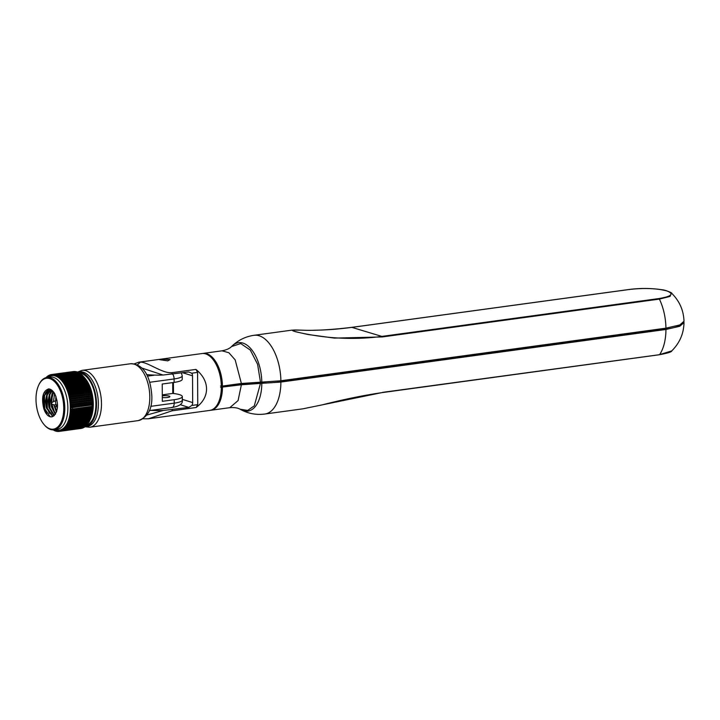 <?xml version="1.0" encoding="UTF-8"?>
<svg xmlns="http://www.w3.org/2000/svg" width="720" height="720" viewBox="0 0 720 720"><rect width="100%" height="100%" fill="white"/><g stroke="black" fill="none" stroke-linecap="round" stroke-linejoin="round"><path stroke-width="1.08" d="M682.371 323.604A37.962 7.776 179.7 0 1 665.235 329.247L280.476 381.789A38.709 7.929 179.7 0 1 261.387 383.139L261.378 382.113M280.476 381.789L280.467 380.817M665.235 329.247L665.226 328.266M241.389 384.768L260.478 383.418L254.286 405.855L247.662 410.427L240.084 409.221C237.789 407.844 234.351 407.331 229.761 407.682L238.077 400.599L241.389 384.768L220.635 387.279M683.865 321.948L684 322.632L679.752 326.268L665.946 329.472L280.89 382.059A39.726 20.979 82.2 0 1 264.798 414.036L302.805 408.843L382.131 392.571M382.635 392.355L659.187 354.735L671.751 350.892C671.913 351.855 667.782 353.142 659.358 354.753L382.302 392.589C363.501 395.334 343.467 399.429 322.191 404.874L302.841 408.834M260.478 383.418L280.89 382.059M261.387 383.139L260.064 383.157A38.709 7.929 -0.3 0 0 240.975 384.498L221.346 387.18M222.462 387.351A28.692 15.156 82.2 0 1 210.843 410.265A28.692 15.156 82.2 0 1 210.276 410.319M197.748 404.649L197.577 372.393L195.939 369.405C202.842 375.093 206.388 381.582 206.568 388.872C206.46 396.153 202.986 402.363 196.146 407.511L197.748 404.649L191.862 405.45L188.82 407.385L163.233 410.463A25.605 5.247 179.7 0 1 151.083 410.364M191.862 405.45A4.41 3.636 -72.6 0 0 192.681 402.606L192.537 375.822A4.41 3.636 107.4 0 0 191.691 373.203L197.577 372.393M173.484 393.516L173.43 382.5M167.706 360.864L159.543 359.649L161.982 359.064L170.136 359.595L167.706 360.864M141.624 367.974L163.044 375.039L188.64 371.952L191.691 373.203M146.556 374.58A25.605 5.247 -0.3 0 0 163.044 375.039M134.208 363.879L138.825 362.187A28.692 15.156 82.2 0 1 140.418 362.124C147.978 362.088 162.297 373.581 171.819 372.699L172.296 374.184M140.418 362.124L137.313 364.932M163.233 410.463L146.871 415.044M196.146 407.511L172.017 410.805L148.356 418.797L209.727 410.418A28.692 15.156 -97.8 0 0 221.346 386.856A28.692 15.156 -97.8 0 0 201.96 353.556L138.825 362.187M261.792 382.104L280.881 380.763L665.937 328.167L679.797 324.954L683.991 321.273C683.622 310.266 679.437 300.861 671.445 293.058L670.059 296.415L659.394 299.097L382.338 336.933L334.404 338.103L307.935 334.494L295.299 331.668L292.05 330.12L254.043 335.304C245.673 336.519 238.419 340.029 232.281 345.843L232.281 345.843A34.542 18.243 82.2 0 1 251.433 349.416A34.542 18.243 82.2 0 1 261.792 382.104L241.38 383.472L235.17 359.883L228.879 352.737L222.003 350.82C226.503 349.929 229.68 348.516 231.525 346.572L240.705 343.548L250.308 350.073L257.589 364.284L260.469 382.122M202.518 353.502A28.692 15.156 82.2 0 1 203.076 353.403A28.692 15.156 82.2 0 1 222.453 386.055L241.38 383.472M220.626 386.001L222.453 386.055M352.224 327.483L381.834 336.402C368.217 338.283 354.024 338.832 339.255 338.058C325.269 337.392 306.612 334.728 293.715 331.137C287.838 328.887 304.056 330.768 314.136 330.228C326.079 330.093 338.94 329.112 352.719 327.267L629.775 289.431C644.391 287.829 656.748 288.333 666.855 290.925C674.37 293.868 671.715 296.415 658.89 298.566L381.834 336.402L382.338 336.933M162.288 395.838A4.86 0.999 179.7 0 1 162.414 395.82A4.86 0.999 179.7 0 1 167.364 395.757A4.86 0.999 179.7 0 1 169.893 396.612A4.86 0.999 179.7 0 1 167.661 397.467A4.86 0.999 179.7 0 1 162.297 397.476M149.742 382.275L174.096 378.945A17.658 3.618 -0.3 0 0 182.214 375.858L182.232 379.314A17.658 3.618 179.7 0 1 174.114 382.401L162.234 384.03L162.324 401.31L174.204 399.69A17.658 3.618 -0.3 0 0 182.322 396.603A17.658 3.618 -0.3 0 0 172.755 393.435L162.288 394.866M172.701 382.599L172.755 393.435M77.922 422.253A27.549 14.544 82.2 0 1 77.463 421.758M75.924 419.823A27.549 14.544 82.2 0 1 75.474 419.166M75.006 418.446A27.549 14.544 82.2 0 1 74.556 417.717M73.305 415.404A27.549 14.544 82.2 0 1 72.9 414.549M72.153 412.848A27.549 14.544 82.2 0 1 71.847 412.074M70.848 409.167A27.549 14.544 82.2 0 1 70.704 408.708M68.607 393.327A27.549 14.544 82.2 0 1 68.616 392.787M68.67 391.653A27.549 14.544 82.2 0 1 68.724 390.807M68.814 389.745A27.549 14.544 82.2 0 1 68.895 388.917M69.336 386.082A27.549 14.544 82.2 0 1 69.498 385.299M69.714 384.336A27.549 14.544 82.2 0 1 69.912 383.589M70.173 382.662A27.549 14.544 82.2 0 1 70.407 381.951M70.713 381.069A27.549 14.544 82.2 0 1 70.983 380.394M71.334 379.557A27.549 14.544 82.2 0 1 71.631 378.918M72.819 376.821A27.549 14.544 82.2 0 1 73.197 376.272M73.701 375.606A27.549 14.544 82.2 0 1 74.124 375.102M77.652 372.132A27.549 14.544 82.2 0 1 77.904 372.096L79.758 371.844A27.549 14.544 82.2 0 1 83.34 372.168A27.549 14.544 82.2 0 1 98.244 400.491A27.549 14.544 82.2 0 1 87.21 426.42L85.356 426.681A27.549 14.544 82.2 0 1 85.104 426.708M77.904 372.096A27.549 14.544 82.2 0 1 81.486 372.429A27.549 14.544 82.2 0 1 96.381 400.752A27.549 14.544 82.2 0 1 85.356 426.681M81.144 425.025A26.415 13.95 82.2 0 1 80.631 424.809M79.623 424.278A26.415 13.95 82.2 0 1 79.119 423.972M78.3 423.387A26.415 13.95 82.2 0 1 77.796 422.991M77.094 422.37A26.415 13.95 82.2 0 1 76.59 421.875M74.925 419.958A26.415 13.95 82.2 0 1 74.439 419.301M73.935 418.59A26.415 13.95 82.2 0 1 73.467 417.861M72.153 415.566A26.415 13.95 82.2 0 1 71.721 414.702M70.956 413.01A26.415 13.95 82.2 0 1 70.632 412.209M67.599 389.943A26.415 13.95 82.2 0 1 67.698 389.088M68.184 386.235A26.415 13.95 82.2 0 1 68.355 385.461M68.607 384.489A26.415 13.95 82.2 0 1 68.823 383.733M69.12 382.806A26.415 13.95 82.2 0 1 69.372 382.086M69.714 381.204A26.415 13.95 82.2 0 1 70.011 380.52M70.416 379.683A26.415 13.95 82.2 0 1 70.767 379.035M72.171 376.911A26.415 13.95 82.2 0 1 72.648 376.344M73.305 375.66A26.415 13.95 82.2 0 1 73.881 375.138M74.754 374.481A26.415 13.95 82.2 0 1 76.194 373.716M79.695 373.167A26.415 13.95 82.2 0 1 81.495 373.527A26.415 13.95 82.2 0 1 95.652 399.15A26.415 13.95 82.2 0 1 86.796 425.16M83.214 425.565A26.415 13.95 82.2 0 1 82.602 425.466M77.382 373.554A26.415 13.95 82.2 0 1 78.894 373.878A26.415 13.95 82.2 0 1 78.975 373.905M84.096 377.28A26.415 13.95 82.2 0 1 93.303 404.226A26.415 13.95 82.2 0 1 89.946 419.994M85.077 425.124A26.415 13.95 82.2 0 1 84.519 425.385M80.613 425.925A26.415 13.95 82.2 0 1 80.001 425.817M66.006 384.84A26.415 13.95 82.2 0 1 66.222 384.093M66.519 383.166A26.415 13.95 82.2 0 1 66.771 382.446M67.122 381.555A26.415 13.95 82.2 0 1 67.419 380.88M67.824 380.034A26.415 13.95 82.2 0 1 68.166 379.395M69.579 377.262A26.415 13.95 82.2 0 1 70.047 376.704M70.704 376.011A26.415 13.95 82.2 0 1 71.28 375.489M72.153 374.841A26.415 13.95 82.2 0 1 73.593 374.067M78.543 425.376A26.415 13.95 82.2 0 1 78.039 425.169M77.022 424.638A26.415 13.95 82.2 0 1 76.518 424.323M75.699 423.747A26.415 13.95 82.2 0 1 75.195 423.342M74.493 422.721A26.415 13.95 82.2 0 1 73.989 422.226M72.324 420.309A26.415 13.95 82.2 0 1 71.838 419.661M71.334 418.941A26.415 13.95 82.2 0 1 70.866 418.221M64.404 381.924A27.549 14.544 82.2 0 1 64.665 381.249M65.025 380.421A27.549 14.544 82.2 0 1 65.322 379.782M66.51 377.685A27.549 14.544 82.2 0 1 66.888 377.136M67.392 376.461A27.549 14.544 82.2 0 1 67.815 375.966M68.391 375.354A27.549 14.544 82.2 0 1 69.129 374.679M78.129 373.455A27.549 14.544 82.2 0 1 78.21 373.491A27.549 14.544 82.2 0 1 79.02 373.905M79.74 374.337A27.549 14.544 82.2 0 1 80.28 374.706M80.946 375.21A27.549 14.544 82.2 0 1 81.459 375.642M83.169 377.343A27.549 14.544 82.2 0 1 83.628 377.874M84.195 378.585A27.549 14.544 82.2 0 1 84.627 379.17M85.158 379.935A27.549 14.544 82.2 0 1 85.572 380.556M86.076 381.384A27.549 14.544 82.2 0 1 86.463 382.05M86.94 382.923A27.549 14.544 82.2 0 1 87.3 383.625M88.479 386.244A27.549 14.544 82.2 0 1 88.794 387.018M89.163 388.017A27.549 14.544 82.2 0 1 89.442 388.809M89.775 389.844A27.549 14.544 82.2 0 1 90.018 390.663M90.315 391.725A27.549 14.544 82.2 0 1 90.531 392.562M90.792 393.642A27.549 14.544 82.2 0 1 90.972 394.497M91.188 395.595A27.549 14.544 82.2 0 1 91.341 396.459M91.638 398.439A27.549 14.544 82.2 0 1 91.764 399.555M91.989 402.417A27.549 14.544 82.2 0 1 92.034 403.515M92.052 404.946A27.549 14.544 82.2 0 1 92.034 406.35M91.845 409.338A27.549 14.544 82.2 0 1 91.764 410.166M91.503 412.002A27.549 14.544 82.2 0 1 91.341 412.938M90.756 415.503A27.549 14.544 82.2 0 1 90.522 416.322M90.261 417.141A27.549 14.544 82.2 0 1 90 417.897M89.037 420.174A27.549 14.544 82.2 0 1 88.731 420.777M88.299 421.551A27.549 14.544 82.2 0 1 87.984 422.064M71.604 423.117A27.549 14.544 82.2 0 1 71.154 422.622M69.615 420.678A27.549 14.544 82.2 0 1 69.282 420.201M38.799 384.948L39.105 384.309A26.415 13.95 82.2 0 1 46.926 377.46L50.013 377.037A26.415 13.95 82.2 0 1 53.451 377.361A26.415 13.95 82.2 0 1 67.86 407.7A26.415 13.95 82.2 0 1 57.159 429.39L54.081 429.813A26.415 13.95 82.2 0 1 50.634 429.498A26.415 13.95 82.2 0 1 44.703 425.313L44.244 424.782A25.668 13.554 82.2 0 1 36 399.366A25.668 13.554 82.2 0 1 38.799 384.948A25.668 13.554 82.2 0 1 54.216 381.339A25.668 13.554 82.2 0 1 63.747 408.078A25.668 13.554 82.2 0 1 44.244 424.782M47.79 377.343A27.549 14.544 82.2 0 1 62.721 381.888A27.549 14.544 82.2 0 1 70.326 407.637A27.549 14.544 82.2 0 1 54.936 429.696M51.561 402.84L54.198 401.184A1.989 1.053 82.2 0 1 54.432 401.094A1.989 1.053 82.2 0 1 55.773 403.398A1.989 1.053 82.2 0 1 54.972 405.027A1.989 1.053 82.2 0 1 54.72 405.009L51.732 404.118L51.561 402.84L51.732 404.118M46.746 413.703L44.721 408.591L44.478 395.856M45.909 392.148L49.131 388.953M49.365 413.343L47.34 408.231L47.097 395.496M48.528 391.788L49.428 390.456M49.464 390.411L50.49 389.385M51.984 412.983L49.968 407.871L49.725 395.136M51.147 391.437L51.444 390.933M54.603 412.632L51.921 404.172M51.768 402.714L52.344 394.785M56.718 411.3L55.143 406.926L56.655 406.305M48.708 388.899C50.913 389.115 52.92 390.699 54.711 393.651C58.779 403.452 58.374 410.931 53.487 416.088A13.239 6.993 82.2 0 1 51.66 416.844A13.239 6.993 82.2 0 1 43.695 408.204C41.274 397.296 42.948 390.861 48.708 388.899M50.85 390.438L51.714 390.132L51.399 390.573M51.219 390.834L50.256 392.616M50.31 389.304L47.637 392.967M48.969 388.926L45.018 393.327M54.621 393.651L53.424 401.67M53.739 404.721L56.43 412.146M53.055 391.986L51.939 394.164L50.796 400.374L51.57 407.187L55.305 414.351M51.588 390.996L49.32 394.524L48.177 400.734L48.951 407.538L54.036 415.719M51.471 390.141L50.508 390.393M50.193 390.528L46.692 394.875L45.549 401.085L46.323 407.898L52.713 416.538M54.918 394.056L50.679 390.645L48.852 390.492L44.073 395.235L42.93 401.445L43.695 408.204M55.944 396.414A13.239 6.993 -97.8 0 0 55.71 399.699A13.239 6.993 -97.8 0 0 55.755 400.914M56.286 404.847A13.239 6.993 -97.8 0 0 56.646 406.278L57.339 408.339M56.646 406.278L54.792 406.53L56.691 411.399M53.433 392.328L51.444 400.284L51.516 402.876M51.633 404.064L52.227 407.097L55.602 413.892M51.948 391.194L49.968 394.434L48.825 400.644L49.599 407.457L54.369 415.44M50.535 390.6L47.349 394.785L46.206 400.995L46.98 407.808L53.037 416.376M53.1 391.419L51.327 390.555L48.852 390.492M49.185 390.465L44.73 395.145L43.587 401.355L44.361 408.168L50.157 416.655L51.723 416.835M46.926 377.46A26.415 13.95 82.2 0 1 50.364 377.775A26.415 13.95 82.2 0 1 64.782 408.114A26.415 13.95 82.2 0 1 54.081 429.813M77.265 371.988L55.53 374.958A28.692 15.156 82.2 0 1 56.142 375.183L77.868 372.213A28.692 15.156 -97.8 0 0 77.265 371.988M77.868 372.213L78.165 372.753L56.439 375.723L56.142 375.183M57.222 375.696L79.416 372.996L57.519 376.263L57.222 375.696A28.692 15.156 82.2 0 0 56.619 375.39M80.487 373.698L58.752 376.668A28.692 15.156 82.2 0 1 59.346 377.118L81.072 374.148A28.692 15.156 -97.8 0 0 80.487 373.698L80.019 373.374A28.692 15.156 -97.8 0 0 79.416 372.996M81.531 374.535L59.805 377.505A28.692 15.156 82.2 0 1 60.381 378.018L82.107 375.057A28.692 15.156 -97.8 0 0 81.531 374.535L81.072 374.148M82.557 375.489L60.831 378.459A28.692 15.156 82.2 0 1 61.398 379.044L83.124 376.074A28.692 15.156 -97.8 0 0 82.557 375.489L82.107 375.057M83.124 376.074L83.196 376.614M61.83 379.53A28.692 15.156 82.2 0 1 62.379 380.187L84.105 377.217A28.692 15.156 -97.8 0 0 83.565 376.569L61.677 379.719L61.398 379.044M84.528 377.757L62.802 380.718A28.692 15.156 82.2 0 1 63.333 381.438L85.059 378.468A28.692 15.156 -97.8 0 0 84.528 377.757L84.105 377.217M85.464 379.053L63.738 382.023A28.692 15.156 82.2 0 1 64.242 382.788L85.968 379.827A28.692 15.156 -97.8 0 0 85.464 379.053L85.059 378.468M86.355 380.448L64.629 383.418A28.692 15.156 82.2 0 1 65.115 384.246L86.841 381.276A28.692 15.156 -97.8 0 0 86.355 380.448L85.968 379.827M87.21 381.951L65.484 384.912A28.692 15.156 82.2 0 1 65.934 385.785L87.66 382.824A28.692 15.156 -97.8 0 0 87.21 381.951L86.841 381.276M88.011 383.526L66.276 386.496A28.692 15.156 82.2 0 1 66.708 387.414L88.434 384.453A28.692 15.156 -97.8 0 0 88.011 383.526L87.66 382.824M88.434 384.453L88.542 385.218M67.023 388.161A28.692 15.156 82.2 0 1 67.419 389.124L89.145 386.154A28.692 15.156 -97.8 0 0 88.758 385.191L66.924 388.224L66.708 387.414M89.442 386.928L67.716 389.898A28.692 15.156 82.2 0 1 68.076 390.897L89.802 387.927A28.692 15.156 -97.8 0 0 89.442 386.928L89.145 386.154M90.081 388.728L68.346 391.698A28.692 15.156 82.2 0 1 68.679 392.724L90.405 389.754A28.692 15.156 -97.8 0 0 90.081 388.728L89.802 387.927M90.648 390.582L68.913 393.552A28.692 15.156 82.2 0 1 69.21 394.605L90.936 391.635A28.692 15.156 -97.8 0 0 90.648 390.582L90.405 389.754M91.143 392.481L69.417 395.451A28.692 15.156 82.2 0 1 69.669 396.522L91.395 393.561A28.692 15.156 -97.8 0 0 91.143 392.481L90.936 391.635M91.584 394.416L69.858 397.386A28.692 15.156 82.2 0 1 70.065 398.475L91.791 395.514A28.692 15.156 -97.8 0 0 91.584 394.416L91.395 393.561M91.944 396.378L70.218 399.348A28.692 15.156 82.2 0 1 70.389 400.455L92.115 397.485A28.692 15.156 -97.8 0 0 91.944 396.378L91.791 395.514M92.115 397.485L92.241 398.358L70.506 401.328L70.389 400.455M92.358 399.474L70.641 402.435L92.358 399.474L92.457 400.347L70.731 403.317L70.641 402.444A28.692 15.156 82.2 0 0 70.506 401.328M70.731 403.317A28.692 15.156 82.2 0 1 70.821 404.433L92.547 401.463A28.692 15.156 -97.8 0 0 92.457 400.347M92.484 401.472L92.601 402.336L70.875 405.306L70.821 404.433M92.601 403.443L70.92 406.404L92.601 403.443L92.673 404.316L70.947 407.277L70.92 406.413A28.692 15.156 82.2 0 0 70.875 405.306M92.664 406.269L92.673 405.405A28.692 15.156 -97.8 0 0 92.673 404.865L70.947 407.826A28.692 15.156 82.2 0 1 70.947 408.375L70.938 409.23A28.692 15.156 82.2 0 1 70.902 410.319L92.628 407.349A28.692 15.156 -97.8 0 0 92.664 406.269L70.938 409.23M92.673 404.865A28.692 15.156 -97.8 0 0 92.673 404.316M70.947 407.277A28.692 15.156 82.2 0 1 70.947 407.826M92.475 407.367L92.583 408.195L70.857 411.156L70.902 410.319M70.857 411.156A28.692 15.156 82.2 0 1 70.776 412.218L92.502 409.248A28.692 15.156 -97.8 0 0 92.583 408.195M92.421 410.076L70.695 413.046A28.692 15.156 82.2 0 1 70.578 414.072L92.304 411.111A28.692 15.156 -97.8 0 0 92.421 410.076L92.502 409.248M92.088 411.138L92.196 411.912L70.47 414.882L70.578 414.072M70.308 415.881L92.034 412.911L91.89 413.685L70.164 416.655L70.308 415.881A28.692 15.156 82.2 0 0 70.47 414.882M70.164 416.655A28.692 15.156 82.2 0 1 69.957 417.618L91.683 414.657A28.692 15.156 -97.8 0 0 91.89 413.685M91.422 414.693L91.512 415.395L69.786 418.365L69.957 417.618M69.543 419.292L91.269 416.322L91.071 417.033L69.336 420.003L69.543 419.292A28.692 15.156 82.2 0 0 69.786 418.365M69.057 420.876L90.792 417.915L90.549 418.59L68.823 421.551L69.057 420.876A28.692 15.156 82.2 0 0 69.336 420.003M68.823 421.551A28.692 15.156 82.2 0 1 68.508 422.379L90.234 419.418A28.692 15.156 -97.8 0 0 90.549 418.59M89.901 419.463L89.973 420.048L68.247 423.018L68.508 422.379M67.896 423.792L89.622 420.822L89.334 421.416L67.608 424.377L67.896 423.792A28.692 15.156 82.2 0 0 68.247 423.018M67.221 425.097L88.947 422.127L88.632 422.667L66.906 425.637L67.221 425.097A28.692 15.156 82.2 0 0 67.608 424.377L71.226 423.882A28.692 15.156 -97.8 0 0 71.595 424.305M88.632 422.667A28.692 15.156 -97.8 0 1 88.218 423.324L66.492 426.294A28.692 15.156 82.2 0 0 66.906 425.637M88.047 423.144L66.636 426.069L87.984 423.144M87.876 423.819A28.692 15.156 -97.8 0 1 87.426 424.413L65.7 427.383A28.692 15.156 82.2 0 0 66.15 426.789M87.246 424.206L65.907 427.122M86.166 425.439L64.485 428.733L64.62 428.103L86.292 425.16M85.275 426.285L63.585 429.516L63.729 428.922L85.401 425.97M84.456 426.672L84.366 427.212L63.063 429.903A28.692 15.156 82.2 0 0 63.585 429.516M83.403 427.338L62.1 430.488A28.692 15.156 82.2 0 0 62.64 430.173M82.377 428.031L60.66 431.091L60.822 430.578L82.791 427.815M80.748 428.346L80.766 428.454A28.692 15.156 -97.8 0 0 81.054 428.427A28.692 15.156 -97.8 0 0 81.36 428.373L59.625 431.343A28.692 15.156 82.2 0 1 59.328 431.388A28.692 15.156 82.2 0 1 59.04 431.424L58.581 431.46A28.692 15.156 82.2 0 1 57.978 431.46L57.51 431.433A28.692 15.156 82.2 0 1 56.907 431.361L56.43 431.271A28.692 15.156 82.2 0 1 55.827 431.118L55.35 430.965A28.692 15.156 82.2 0 1 54.747 430.74L54.27 430.533A28.692 15.156 82.2 0 1 53.667 430.227L53.604 429.858M58.581 431.46L59.04 431.424M58.572 431.379L59.022 431.316M55.8 430.902L55.35 430.965M64.467 428.751L75.393 427.257A28.692 15.156 -97.8 0 0 75.492 427.311M65.322 427.842L74.322 426.609A28.692 15.156 -97.8 0 0 74.538 426.753M66.132 426.807L73.269 425.835A28.692 15.156 -97.8 0 0 73.557 426.06M66.888 425.664L72.234 424.908M68.238 423.045L70.245 422.739M56.286 406.458L54.819 406.656L56.304 406.449M63.801 381.366A28.692 15.156 -97.8 0 0 63.783 381.402L63.324 381.465M64.377 379.908A28.692 15.156 -97.8 0 0 64.368 379.944L62.37 380.214L62.802 380.718M65.727 377.289A28.692 15.156 -97.8 0 0 65.709 377.316L60.381 378.045M59.418 377.577L59.346 377.118M66.528 376.587L66.465 376.164A28.692 15.156 -97.8 0 0 66.465 376.164L59.346 377.145M67.473 374.904A28.692 15.156 -97.8 0 0 67.275 375.138L58.284 376.362M46.44 377.541L46.404 377.19A28.692 15.156 82.2 0 1 46.899 376.731L47.304 376.407A28.692 15.156 82.2 0 1 47.826 376.02L48.24 375.75A28.692 15.156 82.2 0 1 48.789 375.435L49.239 375.372M73.287 371.565A28.692 15.156 -97.8 0 0 72.981 371.61L73.566 371.529A28.692 15.156 -97.8 0 0 73.287 371.565L51.561 374.535A28.692 15.156 82.2 0 0 51.255 374.58L50.796 374.679A28.692 15.156 82.2 0 0 50.229 374.832L49.779 374.985A28.692 15.156 82.2 0 0 49.221 375.219L48.789 375.435M52.317 374.544L51.867 374.607M51.264 374.688L50.814 374.751M51.849 374.535L52.308 374.472M52.335 374.463L72.531 371.709A28.692 15.156 -97.8 0 0 71.973 371.862M51.561 374.535A28.692 15.156 82.2 0 1 51.84 374.499L52.308 374.463A28.692 15.156 82.2 0 1 52.902 374.463L74.646 371.583M55.053 374.805L76.788 371.835A28.692 15.156 -97.8 0 0 76.176 371.691L54.45 374.652A28.692 15.156 82.2 0 1 55.053 374.805L55.53 374.958M54.45 374.652L75.726 371.745M70.785 372.798L76.149 371.925M75.096 371.682L53.379 374.49A28.692 15.156 82.2 0 1 53.973 374.562M53.379 374.49L52.902 374.463M59.625 431.343L60.084 431.253A28.692 15.156 82.2 0 0 60.66 431.091M61.668 430.704A28.692 15.156 82.2 0 1 61.11 430.938M64.485 428.733A28.692 15.156 82.2 0 1 63.981 429.192M65.34 427.824A28.692 15.156 82.2 0 1 64.863 428.346M70.695 413.046L70.776 412.218M70.218 399.348L70.065 398.475M69.858 397.386L69.669 396.522M69.417 395.451L69.21 394.605M68.913 393.552L68.679 392.724M68.346 391.698L68.076 390.897M67.716 389.898L67.419 389.124M66.276 386.496L65.934 385.785M65.484 384.912L65.115 384.246M64.629 383.418L64.242 382.788M63.738 382.023L63.333 381.438M60.831 378.459L60.381 378.018M58.752 376.668L58.293 376.344A28.692 15.156 82.2 0 0 57.69 375.966M74.043 371.574L74.034 371.502A28.692 15.156 82.2 0 1 74.628 371.493M75.708 371.601A28.692 15.156 -97.8 0 0 75.105 371.52M78.948 372.726A28.692 15.156 -97.8 0 0 78.345 372.429M92.367 399.474A28.692 15.156 -97.8 0 0 92.241 398.358M92.646 403.443A28.692 15.156 -97.8 0 0 92.601 402.336M92.034 412.911A28.692 15.156 -97.8 0 0 92.196 411.912M91.269 416.322A28.692 15.156 -97.8 0 0 91.512 415.395M90.792 417.915A28.692 15.156 -97.8 0 0 91.071 417.033M89.622 420.822A28.692 15.156 -97.8 0 0 89.973 420.048M88.947 422.127A28.692 15.156 -97.8 0 0 89.334 421.416M86.598 425.376A28.692 15.156 -97.8 0 0 87.066 424.854M85.716 426.222A28.692 15.156 -97.8 0 0 86.211 425.763M84.591 426.654L84.789 426.933A28.692 15.156 -97.8 0 0 85.311 426.555M83.727 427.293L83.826 427.518A28.692 15.156 -97.8 0 0 84.366 427.212M82.836 427.968A28.692 15.156 -97.8 0 0 83.394 427.734M81.801 428.202L81.81 428.283A28.692 15.156 -97.8 0 0 82.386 428.121M70.236 422.775A28.692 15.156 -97.8 0 0 70.632 423.252M63.882 381.996L63.783 381.402M64.449 380.493L64.368 379.944M65.781 377.784L65.709 377.316M225.828 386.568L225.594 385.623M625.437 333.702A39.726 20.979 -97.8 0 0 625.689 334.647M659.682 354.519A39.726 20.979 -97.8 0 0 665.946 329.472M239.958 384.642A39.726 20.979 82.2 0 1 239.742 383.697M261.801 383.4A34.542 18.243 82.2 0 1 241.011 409.725C248.481 413.676 256.41 415.107 264.798 414.036M226.44 386.487A34.542 18.243 82.2 0 1 226.215 385.542M180.18 404.667L188.82 407.385M192.681 402.606L182.331 399.357M192.537 375.822L182.772 372.753M171.819 372.699L195.939 369.405M172.017 410.805L172.476 409.617M280.881 380.763A39.726 20.979 -97.8 0 0 254.043 335.304M665.937 328.167A39.726 20.979 -97.8 0 0 659.394 299.097L658.89 298.566M629.775 289.431L629.271 289.638L629.775 289.431M138.195 420.615A28.692 15.156 -97.8 0 0 149.814 397.053A28.692 15.156 -97.8 0 0 130.428 363.762L82.098 370.359A28.692 15.156 82.2 0 1 85.833 370.71A28.692 15.156 82.2 0 1 101.484 403.659A28.692 15.156 82.2 0 1 89.865 427.221L138.195 420.615C147.735 417.24 152.289 409.122 151.848 396.288C150.822 380.7 145.908 363.879 130.428 363.762M79.443 422.046A28.692 15.156 82.2 0 1 79.029 421.542M77.589 419.589A28.692 15.156 82.2 0 1 77.166 418.932M76.716 418.212A28.692 15.156 82.2 0 1 76.293 417.474M75.096 415.161A28.692 15.156 82.2 0 1 74.7 414.297M73.989 412.596A28.692 15.156 82.2 0 1 73.692 411.822M72.738 408.987A28.692 15.156 82.2 0 1 72.351 407.637M71.991 406.26A28.692 15.156 82.2 0 1 71.748 405.189M71.199 402.363A28.692 15.156 82.2 0 1 71.028 401.256M70.776 399.267A28.692 15.156 82.2 0 1 70.695 398.394M70.605 397.278A28.692 15.156 82.2 0 1 70.551 396.405M70.506 395.298A28.692 15.156 82.2 0 1 70.479 394.434M174.204 399.69L174.222 403.146A17.658 3.618 179.7 0 0 182.34 400.059C182.988 403.722 179.568 406.197 172.08 407.493L149.328 410.598M172.728 374.121A5.301 2.799 -97.8 0 1 174.096 378.945L174.114 382.401M171.387 407.43C173.124 407.664 174.069 406.242 174.222 403.146L150.714 406.35M147.357 376.119L154.854 375.102M70.479 393.336A28.692 15.156 82.2 0 1 70.488 392.472M70.524 391.392A28.692 15.156 82.2 0 1 70.569 390.555M70.65 389.493A28.692 15.156 82.2 0 1 70.731 388.674M71.127 385.839A28.692 15.156 82.2 0 1 71.271 385.056M71.469 384.093A28.692 15.156 82.2 0 1 71.649 383.355M71.892 382.428A28.692 15.156 82.2 0 1 72.099 381.717M72.378 380.844A28.692 15.156 82.2 0 1 72.612 380.169M72.927 379.341A28.692 15.156 82.2 0 1 73.188 378.711M74.223 376.632A28.692 15.156 82.2 0 1 74.538 376.092M74.952 375.435A28.692 15.156 82.2 0 1 75.294 374.94M75.744 374.346A28.692 15.156 82.2 0 1 76.284 373.698M684 322.632C683.739 333.639 679.653 343.053 671.751 350.892M240.084 409.221L241.011 409.725M210.843 410.265L229.761 407.682M142.965 418.815L148.365 418.797M231.525 346.572L232.281 345.843M203.076 353.403L222.003 350.82M352.548 327.249L629.595 289.413C640.485 288.036 651.276 288.144 661.977 289.737C665.127 289.764 673.146 293.364 671.445 293.058L671.445 293.058M352.557 327.249C331.524 329.814 314.352 330.777 301.041 330.147L292.05 330.12M182.322 396.603L182.34 400.059M182.214 375.858L181.413 372.942M77.481 372.069L82.098 370.359M84.789 426.762L89.865 427.221M54.972 405.027L57.519 404.685M54.432 401.094L57.105 400.725M78.165 372.753L57.096 375.633M79.245 373.302L58.059 376.191M91.899 412.866L70.317 415.809M91.107 416.241L69.57 419.184M90.612 417.816L69.102 420.75M89.424 420.678L67.977 423.612M88.731 421.965L67.338 424.89M87.192 424.197L65.916 427.104M86.346 425.142L65.16 428.031M85.455 425.952L64.377 428.832M81.054 428.427L59.328 431.388"/></g></svg>
